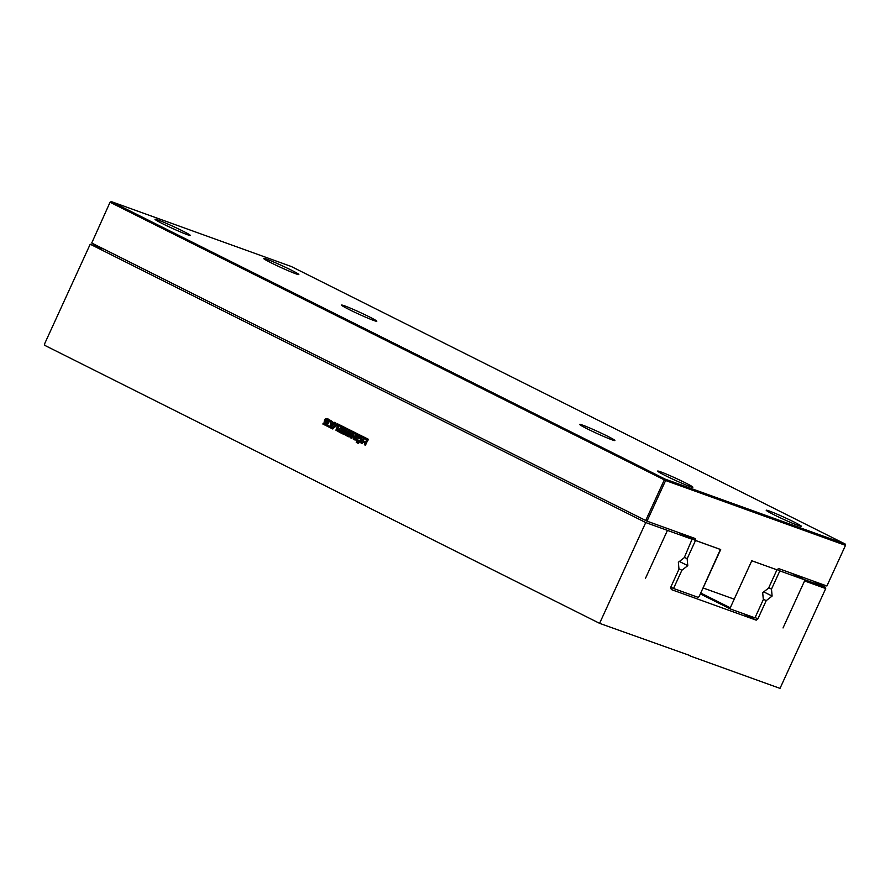 <?xml version="1.0" encoding="UTF-8"?>
<svg xmlns="http://www.w3.org/2000/svg" width="890" height="890" viewBox="0 0 890 890"><rect width="100%" height="100%" fill="white"/><g stroke="black" fill="none" stroke-linecap="round" stroke-linejoin="round"><path stroke-width="1.33" d="M690.084 655.952L780.018 688.382L825.72 588.557L804.571 580.925L783.033 627.962L804.994 579.957L779.84 570.89L771.485 589.135L772.108 596.066L766.212 600.65L757.868 618.884L756.222 620.163L671.349 589.569L670.637 587.444L678.981 569.211L678.369 562.269L684.254 557.685L692.064 539.251L667.456 530.384L645.461 578.366L667.456 530.384L645.74 522.552L599.593 623.345L690.228 655.641M812.904 580.948L825.375 587.2L804.215 579.568L791.744 573.327M216.292 431.261L427.923 537.293M427.645 537.193L599.593 623.345M216.014 431.161L44.856 345.409L44.5 344.052L90.201 244.227L104.197 249.267M825.72 588.557L825.375 587.2M90.201 244.227L645.74 522.552M357.546 441.941L357.135 442.831L356.245 442.386L356.645 441.484L357.546 441.941M357.535 443.031L357.947 442.141L358.87 442.597L358.459 443.487L357.535 443.031L358.136 442.208M360.194 442.23L356.234 440.416L357.546 436.645L361.674 438.269L361.095 441.218L359.326 442.174M356.089 439.404L357.546 436.645L359.46 436.968M355.789 435.255L356.857 435.8L354.932 439.994L353.286 439.171L352.674 435.065L351.261 438.158L350.193 437.613L352.128 433.386L353.808 434.231L354.398 438.292L355.789 435.255M350.438 435.277L349.381 436.745L346.421 435.733L345.398 434.787L345.654 433.508L348.802 435.522L349.67 433.586L347.545 432.495L348.58 433.552L348.201 434.387L345.798 433.185L346.355 431.973L348.357 431.405L349.881 432.162L350.983 433.185L350.438 435.277M349.381 436.745L347.567 436.3M347.89 435.299L348.991 435.588L349.848 433.653L347.734 432.562M340.692 427.69L341.76 428.235L339.847 432.429L335.919 430.17L337.466 426.076L338.534 426.622L338.556 427.957L340.191 428.78L340.692 427.69M341.905 429.536L342.372 428.535L346.221 430.471L344.297 434.665L340.492 432.763L340.937 431.784L343.696 433.163L344.007 432.484L341.404 431.183L341.805 430.315L344.397 431.617L344.708 430.938L341.905 429.536L342.55 428.602M328.655 419.268L329.756 420.291L328.154 423.851L324.183 421.893L324.438 420.614L327.587 422.628L328.443 420.692L327.754 420.147L326.04 419.991L327.364 420.647L326.975 421.493L324.583 420.291L325.139 419.068L327.131 418.511L328.655 419.268M328.154 423.851L326.352 423.406M326.675 422.405L327.765 422.694L328.621 420.759L326.508 419.668M331.926 426.199L330.535 425.509L330.546 420.314L333.917 422.939L334.573 422.338L335.764 422.928L331.926 426.199M366.302 440.494L367.381 441.028L365.445 445.256L364.366 444.722L365.045 443.231L362.809 442.108L362.13 443.598L361.051 443.064L362.986 438.837L364.066 439.371L363.331 440.973L365.568 442.096L366.302 440.494M332.549 427.678L323.293 423.039L322.848 424.018L332.66 428.936L337.332 424.919L367.815 440.183L368.26 439.215L337.176 423.64L332.549 427.678L337.355 423.707M791.733 573.316L804.994 579.957M777.248 569.589L779.84 570.89M768.738 587.756L771.485 589.135M763.731 591.872L772.108 596.066M763.275 599.181L766.212 600.65M755.12 617.515L757.868 618.884M742.961 613.522L756.222 620.163M678.803 532.609L692.064 539.251M356.245 442.386L356.834 441.551M357.313 442.897L356.423 442.441M358.637 443.554L357.724 443.098M357.724 436.701L359.649 437.034M356.234 440.416L356.267 439.471M360.372 442.297L356.412 440.472M354.398 438.292L355.967 435.321M350.193 437.613L352.307 433.452M351.45 438.225L350.371 437.68M352.674 435.065L353.286 439.171M355.121 440.061L353.464 439.226M345.798 433.185L346.544 432.028L348.535 431.472M348.379 434.454L345.988 433.252M348.068 435.366L348.991 435.588L348.068 435.366M345.398 434.787L345.832 433.575M348.657 436.79L345.576 434.854M340.191 428.78L340.87 427.756M336.976 427.5L337.644 426.143M335.919 430.17L337.466 428.09M339.98 432.473L336.097 430.237M344.708 430.938L342.094 429.603M344.397 431.617L344.886 431.005M341.404 431.183L341.983 430.382M344.007 432.484L341.582 431.25M343.696 433.163L344.185 432.551M340.492 432.763L341.115 431.85M344.474 434.732L340.67 432.818M324.583 420.291L325.317 419.134L327.32 418.567M327.164 421.56L324.761 420.358M326.853 422.472L327.765 422.694L326.853 422.472M324.183 421.893L324.616 420.681M327.442 423.896L324.361 421.949M332.103 426.266L330.724 425.576L330.724 420.38M333.917 422.939L334.762 422.405M365.568 442.096L366.48 440.561M361.051 443.064L363.165 438.904M362.308 443.665L361.229 443.12M362.809 442.108L365.045 443.231M364.366 444.722L365.234 443.298M365.623 445.323L364.544 444.789M323.482 423.106L323.026 424.085L332.838 429.002M337.332 424.919L368.004 440.25M360.506 439.026L358.403 438.002L360.684 439.093L359.794 440.973L358.837 440.661L359.794 440.973L360.684 439.093M339.858 429.848L337.266 429.214L339.39 430.882L339.858 429.848L337.266 429.214M331.859 424.942L333.283 423.696L331.714 422.928L331.859 424.942M358.815 438.014L357.402 439.793L358.659 440.595M339.201 430.816L339.68 429.781M331.681 424.875L333.283 423.696M333.105 423.629L331.714 422.928M778.561 568.565L826.899 585.998L845.5 545.359L665.62 480.522L647.008 521.151L695.346 538.572L695.524 540.464L720.689 549.542L703.1 587.967L734.194 599.17L751.783 560.745L776.937 569.845L768.593 588.09L762.697 592.673L763.32 599.604L754.965 617.838L730.356 608.971L730.256 607.814L751.783 560.778L776.959 569.823L778.561 568.565M845.5 545.359L845.144 544.001L291.197 266.466L111.317 201.618L110.082 202.186L91.726 243.026L647.008 521.151M110.082 202.186L91.726 243.026M682.53 533.956L695.524 540.464M845.144 544.001L665.264 479.165L664.285 479.921L645.673 520.561M665.62 480.522L665.264 479.165L111.317 201.618L110.338 202.386L665.62 480.522M793.791 521.885A19.38 1.046 -155.4 0 1 801.456 526.368A19.38 1.046 -155.4 0 1 783.4 519.248A19.38 1.046 -155.4 0 1 766.212 510.226A19.38 1.046 -155.4 0 1 775.802 513.608A19.38 1.046 -155.4 0 1 793.791 521.885M607.225 436.044A19.38 1.046 -155.4 0 1 614.901 440.528A19.38 1.046 -155.4 0 1 596.834 433.408A19.38 1.046 -155.4 0 1 579.646 424.385A19.38 1.046 -155.4 0 1 589.247 427.767A19.38 1.046 -155.4 0 1 607.225 436.044M291.164 270.059A19.38 1.046 -155.4 0 1 298.829 274.543A19.38 1.046 -155.4 0 1 280.773 267.423A19.38 1.046 -155.4 0 1 263.585 258.4A19.38 1.046 -155.4 0 1 273.174 261.782A19.38 1.046 -155.4 0 1 291.164 270.059M369.139 316.762A19.38 1.046 -155.4 0 1 376.815 321.234A19.38 1.046 -155.4 0 1 358.748 314.126A19.38 1.046 -155.4 0 1 341.56 305.103A19.38 1.046 -155.4 0 1 351.161 308.474A19.38 1.046 -155.4 0 1 369.139 316.762M182.584 230.922A19.38 1.046 -155.4 0 1 190.249 235.394A19.38 1.046 -155.4 0 1 172.193 228.285A19.38 1.046 -155.4 0 1 155.005 219.263A19.38 1.046 -155.4 0 1 164.594 222.634A19.38 1.046 -155.4 0 1 182.584 230.922M685.211 482.747A19.38 1.046 -155.4 0 1 692.876 487.219A19.38 1.046 -155.4 0 1 674.82 480.111A19.38 1.046 -155.4 0 1 657.632 471.088A19.38 1.046 -155.4 0 1 667.222 474.459A19.38 1.046 -155.4 0 1 685.211 482.747M720.399 549.43L699.128 596.6L698.138 597.357L673.53 588.49L681.885 570.245L687.781 565.662L687.158 558.731L695.502 540.497L720.655 549.564M682.241 533.855L695.502 540.497M670.793 587.111L673.53 588.49M684.41 557.363L687.158 558.731M678.948 568.777L681.885 570.245M679.404 561.468L687.781 565.662M700.753 593.04L730.256 607.814M700.341 593.93L730.356 608.971"/></g></svg>
